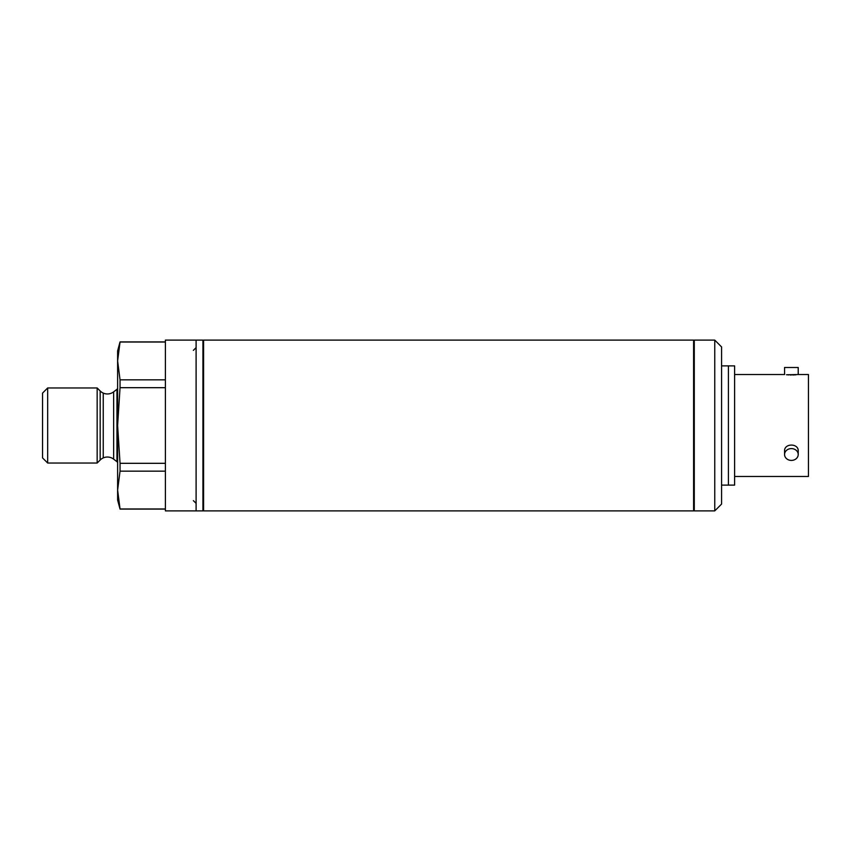 <?xml version="1.0" encoding="UTF-8"?>
<svg xmlns="http://www.w3.org/2000/svg" width="851" height="851" viewBox="0 0 851 851"><rect width="100%" height="100%" fill="white"/><g stroke="black" fill="none" stroke-linecap="round" stroke-linejoin="round"><path stroke-width="1.28" d="M117.619 387.971A1.702 1.702 0 0 1 116.949 389.322L113.64 391.854A10.233 10.233 0 0 1 100.173 390.971L97.163 387.971L97.163 463.029L100.173 460.029A10.233 10.233 0 0 1 113.64 459.146L116.949 461.678A1.702 1.702 0 0 1 117.619 463.029M120.044 509.1L117.619 500.058L117.619 490.07L120.044 508.972L165.392 508.972L120.044 509.1L165.392 509.1M165.392 463.316L120.044 463.316L117.619 425.5L117.619 490.08L120.044 471.156L165.392 471.156M165.392 379.844L120.044 379.844L117.619 360.93L117.619 425.5L120.044 387.684L165.392 387.684M97.163 387.971L47.667 387.971L47.667 463.029L97.163 463.029M47.667 387.971L42.55 393.088L42.55 457.912L47.667 463.029M117.619 360.93L117.619 350.942L120.044 341.9L165.392 342.028L120.044 342.028L117.619 360.93M120.044 463.316L120.044 471.156M120.044 379.844L120.044 387.684M165.392 340.113L165.392 510.887L202.921 510.887L202.921 340.113L196.102 340.113L196.102 510.887L196.102 340.113L165.392 340.113M103.248 457.912L103.248 393.088M42.55 393.088L42.55 457.912M734.615 374.536L784.569 374.536L784.569 367.494L798.217 367.494L798.217 374.536L808.45 374.536L808.45 476.464L734.615 476.464M784.569 454.508A6.829 5.914 180 0 0 791.387 460.412A6.829 5.914 180 0 0 798.217 454.508A6.829 5.914 180 0 0 791.387 448.594A6.829 5.914 180 0 0 784.569 454.508L784.569 450.977C784.175 443.116 798.6 443.116 798.217 450.977L798.217 454.508M734.615 485.113L734.615 365.887L728.403 365.887L728.403 485.123L734.615 485.113M786.494 374.759L798.217 374.536M796.153 374.77L794.791 374.887M794.057 374.929L792.653 374.983M791.398 374.993L790.143 374.983M788.717 374.929L787.983 374.887M714.755 340.113L714.755 510.887L694.278 510.887L694.278 340.113L714.755 340.113L721.574 346.931L721.574 504.069L714.755 510.887M100.173 390.971L100.173 460.029M113.64 391.854L113.64 459.146M116.949 389.322L116.949 461.678M693.597 510.887L203.602 510.887L203.602 340.113L693.597 340.113L693.597 510.887L694.278 510.206M120.044 341.9L165.392 341.9M193.368 350.367L196.102 347.634M193.368 500.633L196.102 503.366M693.597 340.113L694.278 340.794M203.602 340.113L202.921 340.794M203.602 510.887L202.921 510.206M721.574 365.877L728.403 365.877M721.574 485.123L728.403 485.123"/></g></svg>
